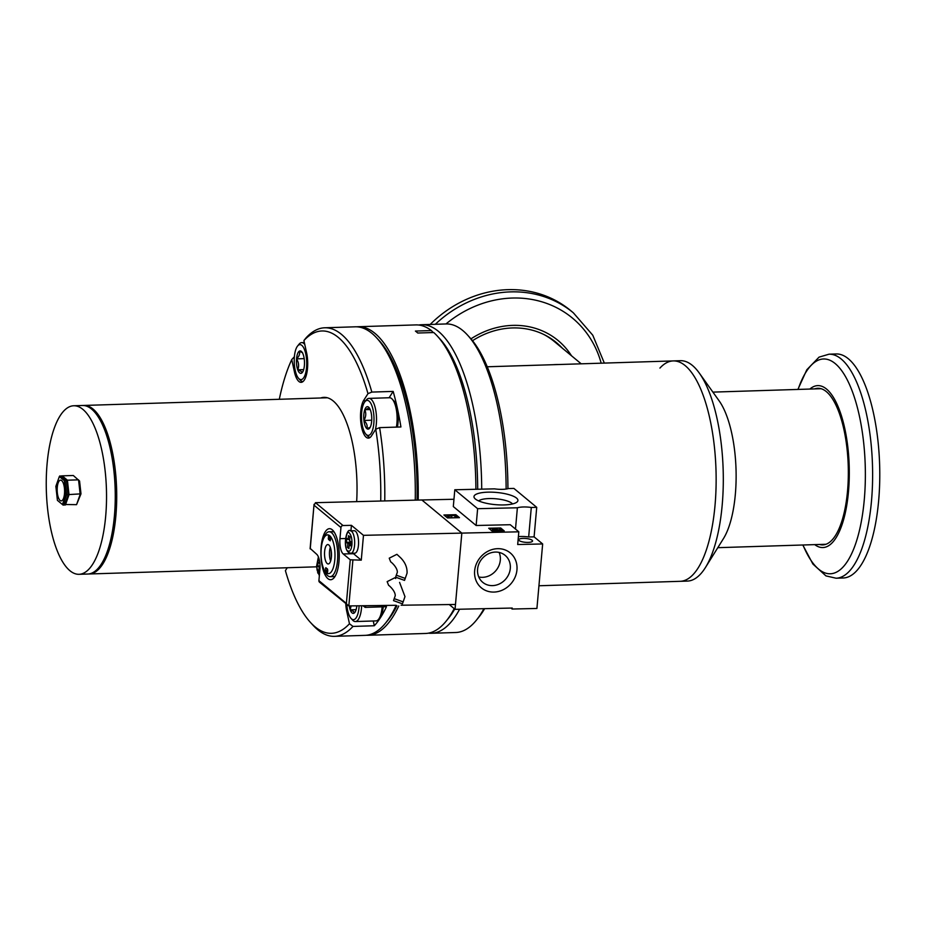 <?xml version="1.0" encoding="UTF-8"?>
<svg xmlns="http://www.w3.org/2000/svg" width="926" height="926" viewBox="0 0 926 926"><rect width="100%" height="100%" fill="white"/><g stroke="black" fill="none" stroke-linecap="round" stroke-linejoin="round"><path stroke-width="1.39" d="M433.206 332.538L431.389 330.57A154.353 55.016 -91.8 0 0 415.832 324.91L358.165 326.728A154.353 55.016 88.2 0 1 374.914 333.325A154.353 55.016 88.2 0 1 418.182 500.075M398.759 605.951A154.353 55.016 88.2 0 1 367.9 635.282A154.353 55.016 88.2 0 1 366.441 635.271M367.9 635.282L425.555 633.465A154.353 55.016 -91.8 0 0 446.158 621.126A154.353 55.016 -91.8 0 0 454.203 608.637M475.895 489.275A154.353 55.016 -91.8 0 0 437.176 335.906A154.353 55.016 -91.8 0 0 433.75 332.527L417.753 333.024A154.353 55.016 88.2 0 0 416.584 332.017A154.353 55.016 88.2 0 0 415.404 331.068L431.389 330.57M356.718 326.82A154.353 55.016 88.2 0 1 358.165 326.728M437.176 335.906L439.746 338.708A151.239 53.905 88.2 0 1 477.689 489.241A151.239 53.905 88.2 0 0 438.461 337.365M447.362 619.598A151.239 53.905 88.2 0 0 452.721 612.375A151.239 53.905 88.2 0 0 454.712 609.065A151.239 53.905 88.2 0 1 448.554 618.174L446.158 621.126M715.219 503.038A110.252 39.297 -91.8 0 0 673.237 360.92A110.252 39.297 88.2 0 1 715.219 503.038A110.252 39.297 88.2 0 1 680.182 581.308A110.252 39.297 -91.8 0 0 715.219 503.038M705.45 567.511L723.484 538.55A78.085 27.838 -91.8 0 0 735.476 492.725A78.085 27.838 -91.8 0 0 719.143 400.865L699.315 373.097A110.252 39.297 88.2 0 1 722.384 502.806A110.252 39.297 88.2 0 1 705.45 567.511A110.252 39.297 88.2 0 1 687.347 581.088L538.944 585.764M659.925 368.085A110.252 39.297 88.2 0 1 673.237 360.92L680.402 360.689A110.252 39.297 88.2 0 1 699.315 373.097M553.053 364.705A77.83 69.357 -50.3 0 1 558.853 364.52M581.204 363.814L554.257 341.474A77.83 69.357 129.7 0 0 543.828 334.483M418.737 325.026A154.353 55.016 88.2 0 1 421.643 324.725L446.066 323.95A154.353 55.016 88.2 0 1 467.41 334.957L469.98 337.759A151.239 53.905 88.2 0 1 507.923 488.696M484.622 608.671A151.239 53.905 88.2 0 1 482.955 611.415A151.239 53.905 88.2 0 1 478.788 617.225L476.392 620.177A154.353 55.016 88.2 0 1 455.789 632.504L431.366 633.28A154.353 55.016 88.2 0 1 428.449 633.153M467.41 334.957A154.353 55.016 88.2 0 1 497.447 405.414A154.353 55.016 88.2 0 1 506.128 489.044M483.904 608.683A154.353 55.016 88.2 0 1 480.64 614.251A154.353 55.016 88.2 0 1 476.392 620.177M421.643 324.725A154.353 55.016 88.2 0 1 473.024 406.178A154.353 55.016 88.2 0 1 481.705 489.148M459.597 609.239A154.353 55.016 88.2 0 1 456.229 615.026A154.353 55.016 88.2 0 1 431.366 633.28M836.085 578.218A112.069 39.945 88.2 0 0 871.69 498.651A112.069 39.945 88.2 0 0 841.178 358.987A112.069 39.945 88.2 0 0 829.025 354.195L836.166 353.964A112.069 39.945 88.2 0 1 848.332 358.756A112.069 39.945 88.2 0 1 879.7 481.751A112.069 39.945 88.2 0 1 843.227 577.986L836.085 578.218L825.957 575.903L812.912 564.05L802.796 545.009M809.856 389.059A81.013 28.88 88.2 0 1 826.559 389.082A81.013 28.88 88.2 0 1 848.691 489.125A81.013 28.88 88.2 0 1 814.753 544.627M825.205 544.523A78.34 27.93 88.2 0 1 824.406 544.326M814.66 388.897A78.34 27.93 88.2 0 1 817.855 388.283A78.34 27.93 88.2 0 1 847.684 489.275A78.34 27.93 88.2 0 1 822.786 544.893A78.34 27.93 88.2 0 1 819.568 544.476M819.51 388.746A78.34 27.93 88.2 0 1 820.286 388.503M430.185 324.447A112.069 99.869 -50.3 0 1 507.784 289.664A112.069 99.869 -50.3 0 1 570.682 310.604L573.356 312.826A112.069 99.869 -50.3 0 0 510.457 291.887A112.069 99.869 -50.3 0 0 435.313 324.297M470.964 338.847A81.013 72.193 -50.3 0 1 512.634 325.385A81.013 72.193 -50.3 0 1 571.504 355.781M555.484 341.833A78.34 69.82 -50.3 0 1 560.438 346.602M472.515 340.699A78.34 69.82 -50.3 0 1 556.399 342.585A78.34 69.82 -50.3 0 1 562.244 348.095M82.877 409.373A84.312 30.049 -91.8 0 0 73.733 405.762A84.312 30.049 -91.8 0 0 46.3 478.163A84.312 30.049 -91.8 0 0 69.901 570.694A84.312 30.049 -91.8 0 0 79.046 574.305A84.312 30.049 -91.8 0 0 106.478 501.904A84.312 30.049 -91.8 0 0 82.877 409.373M79.046 574.305L87.773 574.027A84.312 30.049 -91.8 0 0 115.206 501.626A84.312 30.049 -91.8 0 0 91.605 409.095A84.312 30.049 -91.8 0 0 82.46 405.484L73.733 405.762M320.697 397.983A84.833 30.234 88.2 0 1 324.019 397.358A84.833 30.234 88.2 0 1 356.672 501.637M295.857 372.935L294.676 372.97L291.748 359.577A151.239 53.905 -91.8 0 0 279.305 399.291M380.725 501.035A151.239 53.905 -91.8 0 0 375.759 429.213L371.176 436.389A20.233 7.211 88.2 0 1 368.386 438.114A20.233 7.211 88.2 0 1 360.99 423.645A20.233 7.211 88.2 0 1 363.409 400.819L367.981 393.654A151.239 53.905 -91.8 0 0 303.913 340.536L306.842 353.929A20.233 7.211 88.2 0 1 304.365 379.961A20.233 7.211 88.2 0 1 301.112 382.345A20.233 7.211 88.2 0 1 294.676 372.97M287.257 567.742L285.405 570.636A151.239 53.905 -91.8 0 0 310.546 622.527L313.115 625.328A154.353 55.016 -91.8 0 0 334.46 636.336L364.983 635.363A154.353 55.016 -91.8 0 0 385.598 623.036A154.353 55.016 -91.8 0 0 389.846 617.11A154.353 55.016 -91.8 0 0 396.166 605.361M362.98 605.743L365.145 607.387L386.466 606.715A154.353 55.016 88.2 0 1 380.644 617.399A154.353 55.016 88.2 0 1 374.301 625.756L352.98 626.427L349.472 623.754L346.544 610.361A20.233 7.211 88.2 0 1 345.78 603.96M334.46 636.336A154.353 55.016 -91.8 0 0 352.98 626.427M291.748 359.577L294.387 356.707M417.059 500.109A151.239 53.905 -91.8 0 0 408.621 409.651A151.239 53.905 -91.8 0 0 379.185 340.618L376.604 337.816A154.353 55.016 -91.8 0 0 355.26 326.809L324.737 327.781A154.353 55.016 -91.8 0 0 306.217 337.677L303.913 340.536M415.265 500.156A154.353 55.016 -91.8 0 0 406.653 408.273A154.353 55.016 -91.8 0 0 376.604 337.816M310.546 622.527A151.239 53.905 -91.8 0 0 349.472 623.754M367.981 393.654L371.835 392.08A154.353 55.016 -91.8 0 0 324.737 327.781M365.701 400.75L363.409 400.819M371.835 392.08L393.156 391.409L389.105 397.752M393.156 391.409A154.353 55.016 88.2 0 1 400.923 426.967L379.614 427.638L375.759 429.213M365.145 607.387A154.353 55.016 -91.8 0 0 365.92 605.697M384.753 500.931A154.353 55.016 -91.8 0 0 379.614 427.638M347.62 610.327L346.544 610.361M373.259 620.987L374.301 625.756M385.598 623.036L387.994 620.084A151.239 53.905 -91.8 0 0 396.953 605.697M397.381 427.083A17.513 6.239 -91.8 0 0 398.087 422.198A17.513 6.239 -91.8 0 0 393.839 400.877L392.23 399.129A19.458 6.933 88.2 0 1 396.953 422.823A19.458 6.933 88.2 0 1 396.386 427.118M364.856 401.791A17.513 6.239 88.2 0 1 371.558 404.859A17.513 6.239 88.2 0 1 373.861 422.962A17.513 6.239 88.2 0 1 365.874 434.144A17.513 6.239 88.2 0 1 361.626 412.822A17.513 6.239 88.2 0 1 364.856 401.791L366.349 399.939A19.458 6.933 88.2 0 1 368.942 398.388L389.533 397.74A19.458 6.933 88.2 0 1 392.23 399.129M368.942 398.388A19.458 6.933 88.2 0 1 376.361 423.471A19.458 6.933 88.2 0 1 375.343 429.861M371.569 415.334A11.228 4.005 88.2 0 1 371.662 421.145A11.228 4.005 88.2 0 1 370.713 426.087A11.228 4.005 88.2 0 1 369.601 428.229A11.228 4.005 88.2 0 1 366.881 428.645A11.228 4.005 88.2 0 1 363.918 420.45A11.228 4.005 88.2 0 1 364.775 409.709A11.228 4.005 88.2 0 1 368.606 407.151A11.228 4.005 88.2 0 1 368.942 407.463A11.228 4.005 88.2 0 1 371.569 415.334M370.342 437.269A19.458 6.933 88.2 0 1 370.168 437.28A19.458 6.933 88.2 0 1 367.483 435.891L365.874 434.144M369.069 407.614L368.606 407.151C369.173 407.938 367.9 408.783 364.775 409.709C366.326 413.193 366.036 416.781 363.918 420.45C366.731 423.101 367.715 425.833 366.881 428.645L370.168 427.337M370.192 409.535L364.775 409.709M371.731 420.207L363.918 420.45M302.895 381.512L303.068 381.512A19.458 6.933 88.2 0 1 302.895 381.512A19.458 6.933 88.2 0 1 300.788 380.679A19.458 6.933 88.2 0 1 300.209 380.123L298.6 378.375A17.513 6.239 88.2 0 1 294.236 362.321A17.513 6.239 88.2 0 1 297.582 346.023A17.513 6.239 88.2 0 1 301.818 345.375A17.513 6.239 88.2 0 1 306.587 367.194A17.513 6.239 88.2 0 1 299.121 378.873A17.513 6.239 88.2 0 1 298.6 378.375M297.582 346.023L299.075 344.171A19.458 6.933 88.2 0 1 301.679 342.62A19.458 6.933 88.2 0 1 303.786 343.453A19.458 6.933 88.2 0 1 304.781 344.507M303.659 369.624L297.755 369.81C299.179 366.071 298.785 362.425 296.551 358.871C299.295 356.232 300.198 353.674 299.26 351.197A11.228 4.005 88.2 0 1 301.332 351.382A11.228 4.005 88.2 0 1 301.668 351.695A11.228 4.005 88.2 0 1 303.184 354.45A11.228 4.005 88.2 0 1 304.399 365.376A11.228 4.005 88.2 0 1 302.327 372.46A11.228 4.005 88.2 0 1 301.679 373.062A11.228 4.005 88.2 0 1 297.755 369.81A11.228 4.005 88.2 0 1 296.551 358.871A11.228 4.005 88.2 0 1 299.26 351.197L302.628 352.771M297.755 369.81C300.892 370.828 302.2 371.905 301.679 373.062L302.547 372.148M296.551 358.871L304.179 358.628M382.137 606.854A19.458 6.933 88.2 0 1 378.537 619.355L380.03 617.503A17.513 6.239 -91.8 0 0 383.225 606.819M378.537 619.355A19.458 6.933 88.2 0 1 375.944 620.906L355.352 621.554A19.458 6.933 88.2 0 1 353.234 620.721A19.458 6.933 88.2 0 1 352.656 620.165L351.047 618.418A17.513 6.239 88.2 0 1 346.822 604.828M361.649 605.754A19.458 6.933 88.2 0 1 355.352 621.554M359.126 605.789A17.513 6.239 88.2 0 1 351.567 618.915A17.513 6.239 88.2 0 1 351.047 618.418M356.799 605.824A11.228 4.005 88.2 0 1 354.774 612.491A11.228 4.005 88.2 0 1 354.126 613.093A11.228 4.005 88.2 0 1 352.054 612.908A11.228 4.005 88.2 0 1 350.202 609.84A11.228 4.005 88.2 0 1 349.241 605.928M354.994 612.19L354.126 613.093L353.57 611.426L350.202 609.84L351.058 605.905M356.105 609.655L350.202 609.84M64.507 493.523A10.371 3.704 88.2 0 1 61.209 500.897A10.371 3.704 88.2 0 1 57.262 487.516A10.371 3.704 88.2 0 1 60.56 480.154A10.371 3.704 88.2 0 1 64.507 493.523M57.412 500.353L62.436 504.52L65.908 494.681L64.357 480.687L59.333 476.531L55.861 486.358L57.412 500.353L62.436 504.52M65.908 494.681L66.603 494.843L62.991 505.087L64.438 505.04L68.327 494.611L64.438 505.04M66.776 480.617L68.327 494.611L80.99 493.847L79.567 481.022L73.316 475.501L62.181 475.848L67.413 480.189L66.776 480.617L61.209 475.883L59.333 476.531M59.75 475.929L64.982 480.27L64.357 480.687M64.982 480.27L66.603 494.843L68.061 494.797L66.441 480.224L64.982 480.27M80.99 493.847L76.557 504.658L80.168 494.415L78.548 479.842L67.413 480.189L69.022 494.762L65.41 505.006L64.866 504.438M76.557 504.658L64.808 504.508M492.447 585.614A17.525 15.615 129.7 0 0 510.295 568.471A17.525 15.615 129.7 0 0 505.121 555.345A17.525 15.615 129.7 0 0 495.433 552.07A17.525 15.615 129.7 0 0 477.584 569.212A17.525 15.615 129.7 0 0 482.759 582.338A17.525 15.615 129.7 0 0 492.447 585.614M478.777 576.979A17.525 15.615 129.7 0 0 500.306 560.195A17.525 15.615 129.7 0 0 499.126 552.428M512.529 503.941A17.525 4.862 5.1 0 0 489.379 498.558A17.525 4.862 5.1 0 0 478.684 500.931M493.871 592.073A22.675 20.21 129.7 0 0 516.951 569.907A22.675 20.21 129.7 0 0 497.725 548.678A22.675 20.21 129.7 0 0 474.644 570.856A22.675 20.21 129.7 0 0 493.871 592.073M523.213 538.388A6.945 1.933 -174.9 0 1 532.554 541.015A6.945 1.933 -174.9 0 1 528.063 542.404A6.945 1.933 -174.9 0 1 518.71 539.777A6.945 1.933 -174.9 0 1 523.213 538.388M536.721 507.344L534.094 536.86L528.665 536.987L531.293 507.471L536.721 507.344L513.895 488.419L508.455 488.546A13.485 3.739 -174.9 0 1 494.553 488.859L454.805 489.761L477.631 508.687L517.379 507.784L515.493 529.059M517.379 507.784A13.485 3.739 -174.9 0 1 523.549 506.973A13.485 3.739 -174.9 0 1 531.293 507.471M528.665 536.987A13.485 3.739 5.1 0 0 520.921 536.49A13.485 3.739 5.1 0 0 518.386 536.64M488.245 492.157A22.062 6.123 -174.9 0 1 510.828 495.248A22.062 6.123 -174.9 0 1 517.113 501.95A22.062 6.123 -174.9 0 1 503.663 504.936A22.062 6.123 -174.9 0 1 474.529 498.153A22.062 6.123 -174.9 0 1 488.245 492.157M454.805 516.963A2.373 0.66 5.1 0 0 456.333 516.488A2.373 0.66 5.1 0 0 453.15 515.585A2.373 0.66 5.1 0 0 451.61 516.06A2.373 0.66 5.1 0 0 451.819 516.361L447.316 515.736L448.902 517.113L447.189 515.701L451.691 516.326A2.454 0.683 -174.9 0 1 451.529 516.06A2.454 0.683 -174.9 0 1 453.115 515.562A2.454 0.683 -174.9 0 1 456.414 516.488A2.454 0.683 -174.9 0 1 454.828 516.986L454.805 516.963M492.285 529.579L493.477 529.047L500.885 530.1L499.693 528.792L501.406 530.204L492.597 529.614A2.859 0.799 5.1 0 0 494.218 530.262L494.345 530.366A3.148 0.868 -174.9 0 1 492.285 529.579M449.284 604.562L455.048 609.343L461.831 533.11L421.874 499.982L453.96 499.264M401.108 605.222L455.476 604.47L461.831 533.11L518.815 531.813L517.692 544.523L542.659 543.956L536.918 608.463L512.147 609.03L511.002 608.081M512.147 609.03L512.228 608.046L455.048 609.343M518.815 531.813L510.261 524.718L476.138 525.493L453.312 506.568L454.805 489.761M459.458 517.669L447.49 517.935L443.913 514.983L455.893 514.706L459.458 517.669M504.242 530.934L492.273 531.2L488.708 528.248L500.677 527.97L504.242 530.934M534.094 536.86L542.659 543.956M477.631 508.687L476.138 525.493M444.411 515.388L447.709 517.935M447.721 517.808L458.926 517.68M458.937 517.553L455.65 514.833L444.445 515.087M489.206 528.653L492.493 531.2M492.505 531.073L503.709 530.945M503.721 530.818L500.434 528.098L489.229 528.352M403.123 601.865L402.463 603.845L393.527 600.627L394.198 598.647L403.123 601.865M394.198 598.647L395.24 595.754C395.402 591.112 389.58 585.845 388.584 585.29L387.149 581.632L394.812 577.778L395.691 578.519M405.218 578.414L404.546 580.394L395.622 577.176L396.282 575.196L405.218 578.414M396.282 575.196L397.335 572.291C397.485 567.661 391.663 562.383 390.668 561.839L389.233 558.181L396.907 554.315L400.576 557.718C405.16 562.348 407.313 567.488 407.058 573.159L404.546 580.394M332.249 529.776A25.534 9.167 88.7 0 1 333.059 530.563A25.534 9.167 88.7 0 1 339.229 554.003A25.534 9.167 88.7 0 1 334.124 577.697A25.534 9.167 88.7 0 1 327.897 578.646A25.534 9.167 88.7 0 1 321.148 546.815A25.534 9.167 88.7 0 1 332.249 529.776M323.047 539.881A19.4 6.968 88.7 0 1 329.668 535.679A19.4 6.968 88.7 0 1 334.795 559.871A19.4 6.968 88.7 0 1 326.357 572.824A19.4 6.968 88.7 0 1 323.706 568.83A19.4 6.968 88.7 0 1 323.047 539.881L323.915 537.578A22.467 8.068 88.7 0 1 329.158 531.755A22.467 8.068 88.7 0 1 331.577 532.716A22.467 8.068 88.7 0 1 337.712 557.417A22.467 8.068 88.7 0 1 330.177 576.678L333.441 576.609A22.467 8.068 -91.3 0 0 335.305 575.949M350.375 530.841L354.288 530.748A11.239 4.028 88.7 0 1 355.491 531.235A11.239 4.028 88.7 0 1 358.559 543.585A11.239 4.028 88.7 0 1 354.797 553.216L350.885 553.308A11.239 4.028 88.7 0 0 354.658 543.666A11.239 4.028 88.7 0 0 351.591 531.327A11.239 4.028 88.7 0 0 350.375 530.841C346.891 527.102 342.122 547.058 348.546 552.44L350.885 553.308M330.177 576.678A22.467 8.068 88.7 0 1 327.746 575.717A22.467 8.068 88.7 0 1 324.679 571.099L323.706 568.83M334.321 532.253A22.467 8.068 -91.3 0 0 332.422 531.674L329.158 531.755M328.834 544.974A9.7 3.484 88.7 0 1 331.485 555.635A9.7 3.484 88.7 0 1 328.232 563.957A9.7 3.484 88.7 0 1 327.191 563.54A9.7 3.484 88.7 0 1 324.54 552.868A9.7 3.484 88.7 0 1 327.792 544.557A9.7 3.484 88.7 0 1 328.834 544.974M317.988 573.31L317.63 572.303M396.039 605.291L348.824 605.928L319.516 582.188A2.037 1.817 129.7 0 1 318.914 580.66L319.898 569.513A12.258 4.398 88.7 0 0 316.657 554.246L310.268 548.493M318.914 580.66L346.382 603.428L347.539 605.43M340.953 527.531L314.111 505.272L315.465 502.691L421.874 499.982L461.831 533.11L363.478 535.332L361.267 560.149L350.26 559.79L343.199 553.945A12.258 4.398 88.7 0 1 339.969 538.666L340.953 527.531A2.037 1.817 -50.3 0 1 343.025 525.528L351.429 525.343L350.931 530.83M353.037 553.25A12.258 4.398 -91.3 0 0 353.5 553.713L361.267 560.149M363.478 535.332L351.429 525.343M310.233 548.91L314.053 504.323L310.106 548.69M319.69 571.828L318.857 571.145L319.204 567.233L317.78 566.052L318.127 562.14L319.551 563.321L319.69 561.874M348.917 548.574L347.493 547.393L347.84 543.481L346.405 542.3L346.752 538.388L348.188 539.569L348.535 535.656L349.959 536.848L349.611 540.749L351.035 541.93L350.688 545.842L349.264 544.662L348.917 548.574M319.204 567.233L320.026 567.21M319.759 571.122L318.857 571.145M320.014 565.994L317.78 566.052M327.225 573.02L325.582 571.655L325.825 567.707L327.572 569.108L327.445 573.009M328.452 539.407L328.695 535.448L330.709 538.122L330.2 540.807L328.452 539.407L330.605 539.349M347.84 543.481L350.908 543.412M349.021 547.359L347.493 547.393M350.804 544.627L349.264 544.662M349.715 539.534L348.188 539.569M350.005 541.073L349.901 542.219L346.405 542.3M349.901 542.219L350.931 543.076M330.316 547.335A9.7 3.484 -91.3 0 0 330.628 561.063M331.126 550.357L331.3 558.008M798.085 389.429A107.451 38.302 88.2 0 1 835.206 363.582A107.451 38.302 88.2 0 1 864.467 497.493A107.451 38.302 88.2 0 1 818.665 569.177A107.451 38.302 88.2 0 1 802.992 544.997M445.973 323.961A107.451 95.76 -50.3 0 1 512.205 298.045A107.451 95.76 -50.3 0 1 601.182 363.189M83.166 405.495L83.907 405.449A84.312 30.049 88.2 0 1 116.016 514.127A84.312 30.049 88.2 0 1 89.22 573.981L316.692 566.816M319.435 574.757L316.923 567.974L318.613 557.44M347.945 550.912C343.847 550.877 345.977 527.033 349.507 533.318C351.394 535.483 352.204 539.302 351.938 544.777C351.255 549.917 349.924 551.954 347.945 550.912M352.875 560.346L348.824 605.928M346.382 603.428L350.26 559.79M343.199 553.945L353.5 553.713M339.969 538.666L345.456 538.538M315.465 502.691L343.025 525.528M325.315 570.381L327.85 570.323M327.735 571.608L325.582 571.655M326.716 568.402L325.489 568.425M330.721 538.075L328.186 538.133M328.36 536.177L329.587 536.142M673.237 360.92L487.238 366.777M717.789 547.683L825.98 544.268M712.893 392.115L821.073 388.7M829.025 354.195L819.059 357.135L806.789 369.787L797.899 389.429M604.331 363.085L592.779 335.224L573.356 312.826M88.468 573.981L89.22 573.981M83.907 405.449L327.376 397.775M301.679 342.62L304.353 342.539M318.394 556.896L316.657 565.786L317.086 570.092L319.354 575.648M402.463 603.845L404.975 596.622L399.581 582.396"/></g></svg>
